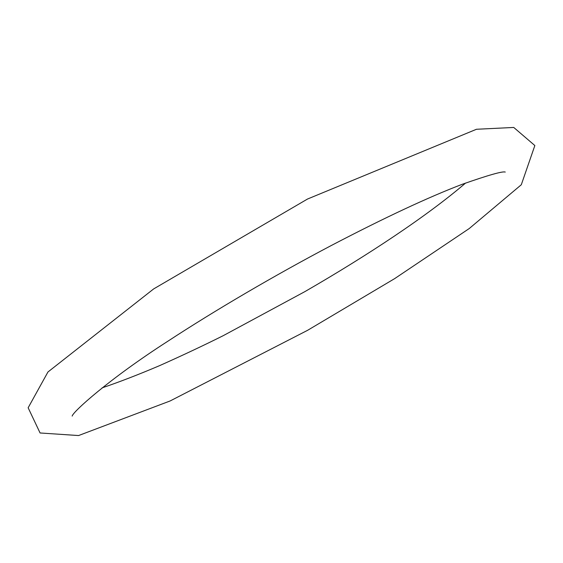 <?xml version="1.0" encoding="UTF-8"?>
<svg xmlns="http://www.w3.org/2000/svg" width="563" height="563" viewBox="0 0 563 563"><rect width="100%" height="100%" fill="white"/><g stroke="black" fill="none" stroke-linecap="round" stroke-linejoin="round"><path stroke-width="0.84" d="M72.177 416.092C72.613 412.088 108.926 379.082 167.577 341.403C214.623 310.572 274.941 275.187 331.579 245.362C384.979 217.48 428.591 197.099 462.413 184.228C488.367 175.121 502.646 171.068 505.257 172.06M307.511 199.035L476.481 129.265L513.745 127.449L534.85 145.543L521.303 184.741L469.26 228.522L394.677 278.608L307.637 330.291L170.125 400.962L78.574 435.551L40.079 432.975L28.15 407.774L47.954 371.988L153.664 288.918L307.511 199.035M465.629 183.024C427.183 215.946 368.103 255.123 304.872 291.627L223.159 335.71C203.215 345.661 182.046 355.626 159.653 365.612C138.653 374.55 119.462 381.967 102.079 387.872"/></g></svg>
